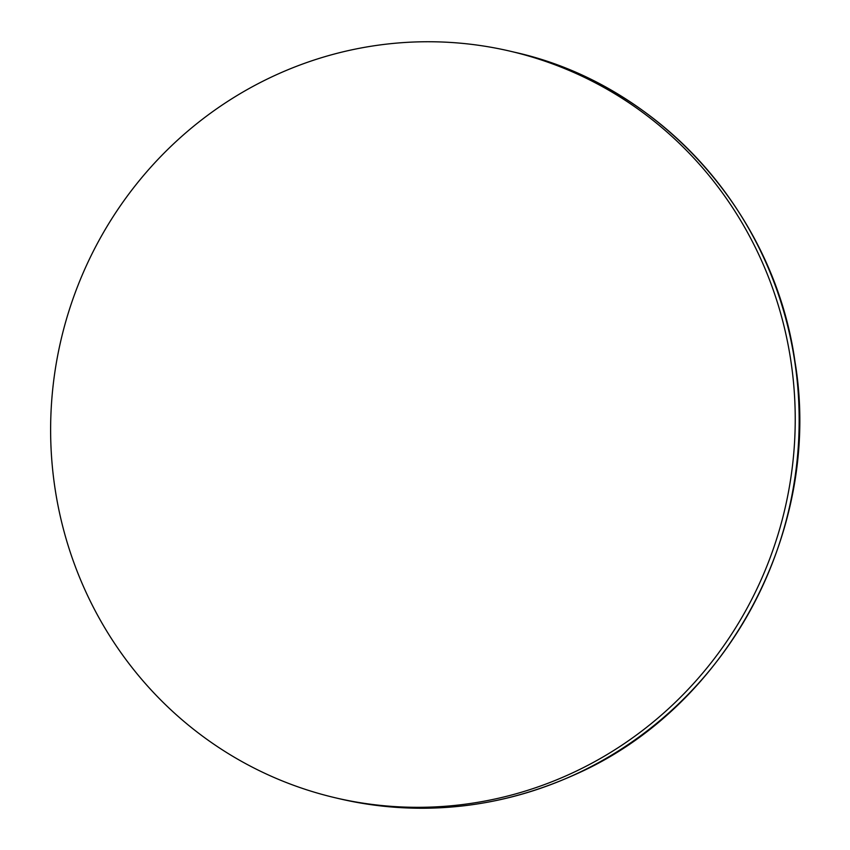 <?xml version="1.0" encoding="UTF-8"?>
<svg xmlns="http://www.w3.org/2000/svg" width="850" height="850" viewBox="0 0 850 850"><rect width="100%" height="100%" fill="white"/><g stroke="black" fill="none" stroke-linecap="round" stroke-linejoin="round"><path stroke-width="1.27" d="M275.368 75.225A383.392 371.684 -76.8 0 0 51.956 462.166A383.392 371.684 -76.8 0 0 335.059 797.725A383.392 371.684 -76.8 0 0 570.477 773.84A383.392 371.684 103.2 0 0 793.9 386.899A383.392 371.684 103.2 0 0 510.797 51.34A383.392 371.684 103.2 0 0 275.368 75.225M338.98 798.649C419.719 816.924 498.281 808.956 574.643 774.754C727.472 707.827 823.055 528.498 794.963 361.547C774.169 212.001 658.389 84.15 514.728 52.264A383.392 371.684 103.2 0 1 797.831 387.823A383.392 371.684 103.2 0 1 574.409 774.764A383.392 371.684 103.2 0 1 338.98 798.649L335.059 797.725M514.728 52.264L510.797 51.34"/></g></svg>
